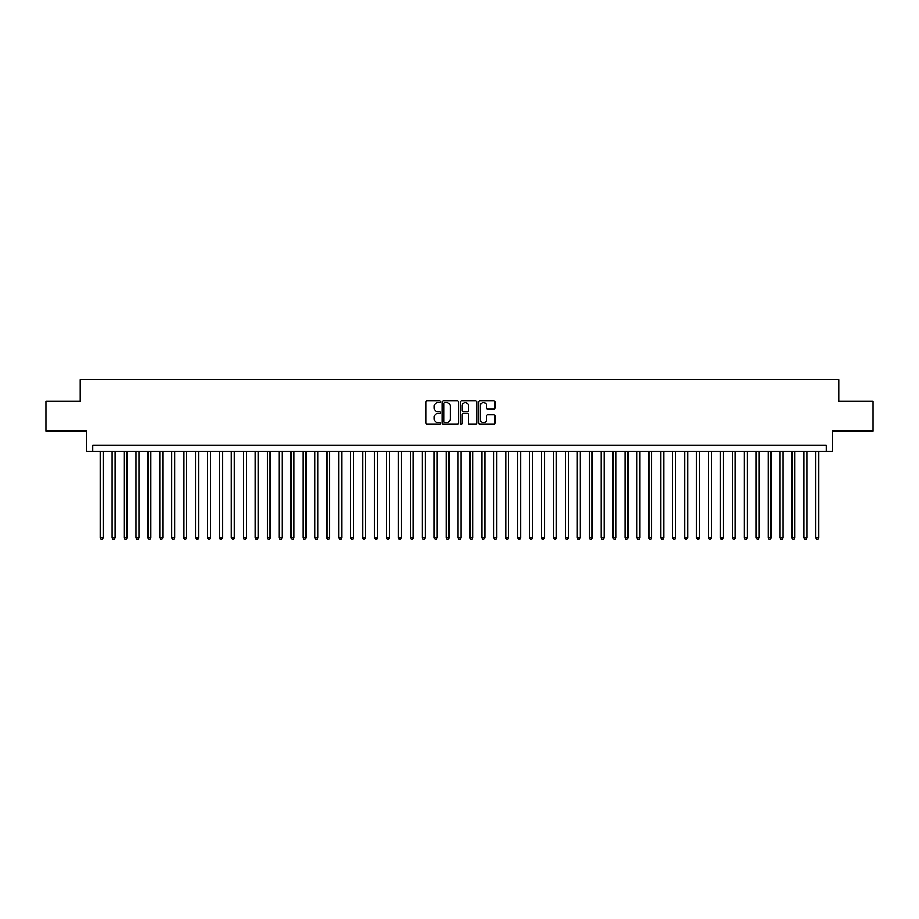<?xml version="1.0" encoding="UTF-8"?>
<svg xmlns="http://www.w3.org/2000/svg" width="919" height="919" viewBox="0 0 919 919"><rect width="100%" height="100%" fill="white"/><g stroke="black" fill="none" stroke-linecap="round" stroke-linejoin="round"><path stroke-width="1.38" d="M440.419 401.683A0.816 0.816 0 0 0 439.604 400.868L427.163 400.868A1.172 1.172 0 0 0 425.991 402.028L425.991 423.108A1.172 1.172 0 0 0 427.163 424.279L439.604 424.279A0.816 0.816 0 0 0 440.419 423.452A0.816 0.816 0 0 0 439.604 422.637L437.984 422.637A3.745 3.745 0 0 1 434.239 418.892L434.239 417.134A3.745 3.745 0 0 1 437.984 413.389L439.604 413.389A0.816 0.816 0 0 0 440.419 412.574A0.816 0.816 0 0 0 439.604 411.746L437.984 411.746A3.745 3.745 0 0 1 434.239 408.002L434.239 406.244A3.745 3.745 0 0 1 437.984 402.499L439.604 402.499A0.816 0.816 0 0 0 440.419 401.683M493.71 409.116A1.172 1.172 0 0 0 494.881 407.944L494.881 402.028A1.172 1.172 0 0 0 493.71 400.868L479.902 400.868A1.172 1.172 0 0 0 478.73 402.028L478.73 423.108A1.172 1.172 0 0 0 479.902 424.279L493.71 424.279A1.172 1.172 0 0 0 494.881 423.108L494.881 415.962A1.172 1.172 0 0 0 493.71 414.791L487.805 414.791A1.172 1.172 0 0 0 486.633 415.962L486.633 419.501A3.136 3.136 0 0 1 483.497 422.637A3.136 3.136 0 0 1 480.373 419.501L480.373 405.635A3.136 3.136 0 0 1 483.497 402.499A3.136 3.136 0 0 1 486.633 405.635L486.633 407.944A1.172 1.172 0 0 0 487.805 409.116L493.71 409.116M826.238 451.332L832.2 451.332L832.2 431.057L873.05 431.057L873.05 401.235L838.76 401.235L838.76 379.777L80.24 379.777L80.24 401.235L45.95 401.235L45.95 431.057L86.8 431.057L86.8 451.332L826.238 451.332L826.238 445.37L92.762 445.37L92.762 451.332M458.478 402.028A1.172 1.172 0 0 0 457.306 400.868L443.486 400.868A1.172 1.172 0 0 0 442.326 402.028L442.326 423.108A1.172 1.172 0 0 0 443.486 424.279L457.306 424.279A1.172 1.172 0 0 0 458.478 423.108L458.478 402.028M461.694 400.868L475.514 400.868A1.172 1.172 0 0 1 476.674 402.028L476.674 423.108A1.172 1.172 0 0 1 475.514 424.279L469.598 424.279A1.172 1.172 0 0 1 468.426 423.108L468.426 414.561A1.172 1.172 0 0 0 467.254 413.389L463.337 413.389A1.172 1.172 0 0 0 462.165 414.561L462.165 423.452A0.816 0.816 0 0 1 461.349 424.279A0.816 0.816 0 0 1 460.522 423.452L460.522 402.028A1.172 1.172 0 0 1 461.694 400.868M444.785 402.499A0.816 0.816 0 0 0 443.957 403.326L443.957 421.821A0.816 0.816 0 0 0 444.785 422.637L446.473 422.637A3.745 3.745 0 0 0 450.218 418.892L450.218 406.244A3.745 3.745 0 0 0 446.473 402.499L444.785 402.499M468.426 405.693A3.136 3.136 0 0 0 465.29 402.556A3.136 3.136 0 0 0 462.165 405.693L462.165 410.575A1.172 1.172 0 0 0 463.337 411.746L467.254 411.746A1.172 1.172 0 0 0 468.426 410.575L468.426 405.693M100.217 451.332L100.217 537.672L103.192 537.672L103.192 451.332M103.192 537.672L102.308 539.223L101.113 539.223L100.217 537.672M112.141 451.332L112.141 537.672L115.128 537.672L115.128 451.332M115.128 537.672L114.232 539.223L113.037 539.223L112.141 537.672M124.065 451.332L124.065 537.672L127.052 537.672L127.052 451.332M127.052 537.672L126.156 539.223L124.961 539.223L124.065 537.672M136.001 451.332L136.001 537.672L138.976 537.672L138.976 451.332M138.976 537.672L138.08 539.223L136.885 539.223L136.001 537.672M147.925 451.332L147.925 537.672L150.9 537.672L150.9 451.332M150.9 537.672L150.004 539.223L148.821 539.223L147.925 537.672M159.849 451.332L159.849 537.672L162.824 537.672L162.824 451.332M162.824 537.672L161.939 539.223L160.745 539.223L159.849 537.672M171.773 451.332L171.773 537.672L174.759 537.672L174.759 451.332M174.759 537.672L173.863 539.223L172.669 539.223L171.773 537.672M183.697 451.332L183.697 537.672L186.683 537.672L186.683 451.332M186.683 537.672L185.787 539.223L184.593 539.223L183.697 537.672M195.632 451.332L195.632 537.672L198.607 537.672L198.607 451.332M198.607 537.672L197.711 539.223L196.517 539.223L195.632 537.672M207.556 451.332L207.556 537.672L210.531 537.672L210.531 451.332M210.531 537.672L209.635 539.223L208.452 539.223L207.556 537.672M219.48 451.332L219.48 537.672L222.467 537.672L222.467 451.332M222.467 537.672L221.571 539.223L220.376 539.223L219.48 537.672M231.404 451.332L231.404 537.672L234.391 537.672L234.391 451.332M234.391 537.672L233.495 539.223L232.3 539.223L231.404 537.672M243.328 451.332L243.328 537.672L246.315 537.672L246.315 451.332M246.315 537.672L245.419 539.223L244.224 539.223L243.328 537.672M255.264 451.332L255.264 537.672L258.239 537.672L258.239 451.332M258.239 537.672L257.343 539.223L256.148 539.223L255.264 537.672M267.188 451.332L267.188 537.672L270.163 537.672L270.163 451.332M270.163 537.672L269.278 539.223L268.084 539.223L267.188 537.672M279.112 451.332L279.112 537.672L282.099 537.672L282.099 451.332M282.099 537.672L281.203 539.223L280.008 539.223L279.112 537.672M291.036 451.332L291.036 537.672L294.023 537.672L294.023 451.332M294.023 537.672L293.127 539.223L291.932 539.223L291.036 537.672M302.96 451.332L302.96 537.672L305.947 537.672L305.947 451.332M305.947 537.672L305.051 539.223L303.856 539.223L302.96 537.672M314.895 451.332L314.895 537.672L317.871 537.672L317.871 451.332M317.871 537.672L316.975 539.223L315.791 539.223L314.895 537.672M326.819 451.332L326.819 537.672L329.795 537.672L329.795 451.332M329.795 537.672L328.91 539.223L327.715 539.223L326.819 537.672M338.743 451.332L338.743 537.672L341.73 537.672L341.73 451.332M341.73 537.672L340.834 539.223L339.639 539.223L338.743 537.672M350.667 451.332L350.667 537.672L353.654 537.672L353.654 451.332M353.654 537.672L352.758 539.223L351.563 539.223L350.667 537.672M362.603 451.332L362.603 537.672L365.578 537.672L365.578 451.332M365.578 537.672L364.682 539.223L363.487 539.223L362.603 537.672M374.527 451.332L374.527 537.672L377.502 537.672L377.502 451.332M377.502 537.672L376.606 539.223L375.423 539.223L374.527 537.672M386.451 451.332L386.451 537.672L389.438 537.672L389.438 451.332M389.438 537.672L388.542 539.223L387.347 539.223L386.451 537.672M398.375 451.332L398.375 537.672L401.362 537.672L401.362 451.332M401.362 537.672L400.466 539.223L399.271 539.223L398.375 537.672M410.299 451.332L410.299 537.672L413.286 537.672L413.286 451.332M413.286 537.672L412.39 539.223L411.195 539.223L410.299 537.672M422.235 451.332L422.235 537.672L425.21 537.672L425.21 451.332M425.21 537.672L424.314 539.223L423.119 539.223L422.235 537.672M434.159 451.332L434.159 537.672L437.134 537.672L437.134 451.332M437.134 537.672L436.238 539.223L435.055 539.223L434.159 537.672M446.083 451.332L446.083 537.672L449.069 537.672L449.069 451.332M449.069 537.672L448.173 539.223L446.979 539.223L446.083 537.672M458.007 451.332L458.007 537.672L460.993 537.672L460.993 451.332M460.993 537.672L460.097 539.223L458.903 539.223L458.007 537.672M469.931 451.332L469.931 537.672L472.917 537.672L472.917 451.332M472.917 537.672L472.021 539.223L470.827 539.223L469.931 537.672M481.866 451.332L481.866 537.672L484.841 537.672L484.841 451.332M484.841 537.672L483.945 539.223L482.762 539.223L481.866 537.672M493.79 451.332L493.79 537.672L496.765 537.672L496.765 451.332M496.765 537.672L495.881 539.223L494.686 539.223L493.79 537.672M505.714 451.332L505.714 537.672L508.701 537.672L508.701 451.332M508.701 537.672L507.805 539.223L506.61 539.223L505.714 537.672M517.638 451.332L517.638 537.672L520.625 537.672L520.625 451.332M520.625 537.672L519.729 539.223L518.534 539.223L517.638 537.672M529.562 451.332L529.562 537.672L532.549 537.672L532.549 451.332M532.549 537.672L531.653 539.223L530.458 539.223L529.562 537.672M541.498 451.332L541.498 537.672L544.473 537.672L544.473 451.332M544.473 537.672L543.577 539.223L542.394 539.223L541.498 537.672M553.422 451.332L553.422 537.672L556.397 537.672L556.397 451.332M556.397 537.672L555.513 539.223L554.318 539.223L553.422 537.672M565.346 451.332L565.346 537.672L568.333 537.672L568.333 451.332M568.333 537.672L567.437 539.223L566.242 539.223L565.346 537.672M577.27 451.332L577.27 537.672L580.257 537.672L580.257 451.332M580.257 537.672L579.361 539.223L578.166 539.223L577.27 537.672M589.205 451.332L589.205 537.672L592.181 537.672L592.181 451.332M592.181 537.672L591.285 539.223L590.09 539.223L589.205 537.672M601.129 451.332L601.129 537.672L604.105 537.672L604.105 451.332M604.105 537.672L603.209 539.223L602.025 539.223L601.129 537.672M613.053 451.332L613.053 537.672L616.04 537.672L616.04 451.332M616.04 537.672L615.144 539.223L613.949 539.223L613.053 537.672M624.977 451.332L624.977 537.672L627.964 537.672L627.964 451.332M627.964 537.672L627.068 539.223L625.873 539.223L624.977 537.672M636.901 451.332L636.901 537.672L639.888 537.672L639.888 451.332M639.888 537.672L638.992 539.223L637.797 539.223L636.901 537.672M648.837 451.332L648.837 537.672L651.812 537.672L651.812 451.332M651.812 537.672L650.916 539.223L649.722 539.223L648.837 537.672M660.761 451.332L660.761 537.672L663.736 537.672L663.736 451.332M663.736 537.672L662.852 539.223L661.657 539.223L660.761 537.672M672.685 451.332L672.685 537.672L675.672 537.672L675.672 451.332M675.672 537.672L674.776 539.223L673.581 539.223L672.685 537.672M684.609 451.332L684.609 537.672L687.596 537.672L687.596 451.332M687.596 537.672L686.7 539.223L685.505 539.223L684.609 537.672M696.533 451.332L696.533 537.672L699.52 537.672L699.52 451.332M699.52 537.672L698.624 539.223L697.429 539.223L696.533 537.672M708.469 451.332L708.469 537.672L711.444 537.672L711.444 451.332M711.444 537.672L710.548 539.223L709.365 539.223L708.469 537.672M720.393 451.332L720.393 537.672L723.368 537.672L723.368 451.332M723.368 537.672L722.483 539.223L721.289 539.223L720.393 537.672M732.317 451.332L732.317 537.672L735.303 537.672L735.303 451.332M735.303 537.672L734.407 539.223L733.213 539.223L732.317 537.672M744.241 451.332L744.241 537.672L747.227 537.672L747.227 451.332M747.227 537.672L746.331 539.223L745.137 539.223L744.241 537.672M756.176 451.332L756.176 537.672L759.151 537.672L759.151 451.332M759.151 537.672L758.255 539.223L757.061 539.223L756.176 537.672M768.1 451.332L768.1 537.672L771.075 537.672L771.075 451.332M771.075 537.672L770.179 539.223L768.996 539.223L768.1 537.672M780.024 451.332L780.024 537.672L782.999 537.672L782.999 451.332M782.999 537.672L782.115 539.223L780.92 539.223L780.024 537.672M791.948 451.332L791.948 537.672L794.935 537.672L794.935 451.332M794.935 537.672L794.039 539.223L792.844 539.223L791.948 537.672M803.872 451.332L803.872 537.672L806.859 537.672L806.859 451.332M806.859 537.672L805.963 539.223L804.768 539.223L803.872 537.672M815.808 451.332L815.808 537.672L818.783 537.672L818.783 451.332M818.783 537.672L817.887 539.223L816.692 539.223L815.808 537.672"/></g></svg>
